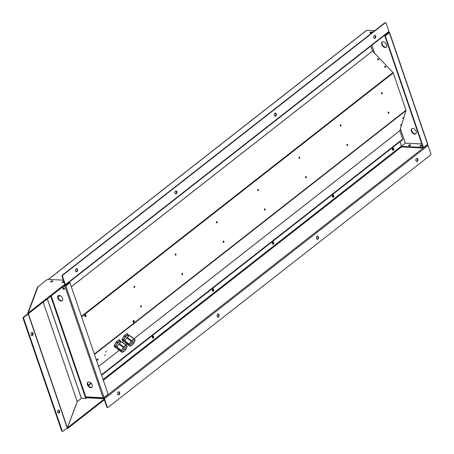 <?xml version="1.0" encoding="UTF-8"?>
<svg xmlns="http://www.w3.org/2000/svg" width="454" height="454" viewBox="0 0 454 454"><rect width="100%" height="100%" fill="white"/><g stroke="black" fill="none" stroke-linecap="round" stroke-linejoin="round"><path stroke-width="0.68" d="M94.358 354.058L405.984 110.191L393.243 72.975A0.829 0.528 52 0 0 392.965 72.526L372.541 51.052L370.827 46.081M58.719 298.851L59.894 300.088M378.602 59.752A0.647 0.499 -141.7 0 1 377.649 58.884A0.647 0.499 -141.7 0 1 378.602 59.752M385.713 67.232A0.647 0.499 -141.7 0 1 384.759 66.363A0.647 0.499 -141.7 0 1 385.713 67.232M377.563 59.134A0.647 0.499 -141.7 0 1 378.443 59.832A0.647 0.499 38.3 0 0 377.563 59.134M384.674 66.613A0.647 0.499 -141.7 0 1 385.554 67.305A0.647 0.499 38.3 0 0 384.674 66.613M101.469 374.817L402.675 139.1L399.809 130.707L406.007 110.628A0.829 0.528 52 0 0 405.984 110.191M104.698 355.596L105.26 354.557L104.698 355.596M105.776 352.1L106.338 351.061L105.776 352.1M97.258 360.209A0.936 0.289 -53.5 0 1 96.895 360.334A0.936 0.289 -53.5 0 1 97.218 359.409A0.936 0.289 -53.5 0 1 98.007 358.83A0.936 0.289 -53.5 0 1 97.894 359.432A0.936 0.289 -53.5 0 1 97.258 360.209M400.496 125.366L401.018 124.407L400.496 125.366M402.658 118.375L403.175 117.416L402.658 118.375M133.907 322.238A0.936 0.636 -87 0 1 133.578 322.351A0.936 0.636 -87 0 1 132.994 321.381A0.936 0.636 -87 0 1 133.675 320.484A0.936 0.636 -87 0 1 134.248 321.205A0.936 0.636 -87 0 1 133.907 322.238M85.715 316.591A0.936 0.636 -87 0 1 85.386 316.705A0.936 0.636 -87 0 1 84.796 315.734A0.936 0.636 -87 0 1 85.483 314.832A0.936 0.636 -87 0 1 86.056 315.553A0.936 0.636 -87 0 1 85.715 316.591M388.641 113.29A0.704 0.477 -87 0 1 388.465 111.973A0.704 0.477 -87 0 1 388.641 113.29M141.188 306.938A0.704 0.477 -87 0 1 141.012 305.621A0.704 0.477 -87 0 1 141.188 306.938M182.429 274.664A0.704 0.477 -87 0 1 182.253 273.348A0.704 0.477 -87 0 1 182.429 274.664M223.674 242.391A0.704 0.477 -87 0 1 223.499 241.074A0.704 0.477 -87 0 1 223.674 242.391M264.915 210.117A0.704 0.477 -87 0 1 264.739 208.8A0.704 0.477 -87 0 1 264.915 210.117M306.155 177.837A0.704 0.477 -87 0 1 305.985 176.527A0.704 0.477 -87 0 1 306.155 177.837M347.401 145.564A0.704 0.477 -87 0 1 347.225 144.247A0.704 0.477 -87 0 1 347.401 145.564M134.52 287.467A0.704 0.477 -87 0 1 134.344 286.151A0.704 0.477 -87 0 1 134.52 287.467M175.76 255.193A0.704 0.477 -87 0 1 175.59 253.877A0.704 0.477 -87 0 1 175.76 255.193M217.006 222.92A0.704 0.477 -87 0 1 216.83 221.603A0.704 0.477 -87 0 1 217.006 222.92M258.247 190.646A0.704 0.477 -87 0 1 258.076 189.329A0.704 0.477 -87 0 1 258.247 190.646M299.492 158.372A0.704 0.477 -87 0 1 299.317 157.056A0.704 0.477 -87 0 1 299.492 158.372M340.733 126.093A0.704 0.477 -87 0 1 340.557 124.776A0.704 0.477 -87 0 1 340.733 126.093M381.973 93.819A0.704 0.477 -87 0 1 381.803 92.502A0.704 0.477 -87 0 1 381.973 93.819M133.385 320.569A0.936 0.636 -87 0 1 133.692 321.387A0.936 0.636 -87 0 1 133.334 322.209A0.936 0.636 -87 0 1 133.294 322.238M85.193 314.917A0.936 0.636 -87 0 1 85.5 315.74A0.936 0.636 -87 0 1 85.142 316.557A0.936 0.636 -87 0 1 85.102 316.586M388.176 112.098A0.704 0.477 -87 0 1 388.113 113.222M140.723 305.752A0.704 0.477 -87 0 1 140.661 306.87M181.963 273.473A0.704 0.477 -87 0 1 181.906 274.596M223.203 241.199A0.704 0.477 -87 0 1 223.147 242.322M264.449 208.925A0.704 0.477 -87 0 1 264.387 210.043M305.69 176.651A0.704 0.477 -87 0 1 305.633 177.769M346.93 144.372A0.704 0.477 -87 0 1 346.873 145.496M134.055 286.281A0.704 0.477 -87 0 1 133.998 287.399M175.295 254.002A0.704 0.477 -87 0 1 175.238 255.125M216.541 221.728A0.704 0.477 -87 0 1 216.479 222.852M257.781 189.454A0.704 0.477 -87 0 1 257.724 190.572M299.021 157.18A0.704 0.477 -87 0 1 298.965 158.298M340.267 124.901A0.704 0.477 -87 0 1 340.205 126.025M381.508 92.627A0.704 0.477 -87 0 1 381.451 93.751M402.675 139.1A0.829 0.528 52 0 1 402.579 139.724L101.617 375.248M103.081 379.527L401.461 146.023L399.997 141.75M152.765 336.074A1.09 0.743 -87 0 1 153.174 337.027A1.09 0.743 -87 0 1 152.76 338.026A1.09 0.743 -87 0 1 152.663 338.088M212.79 289.102A1.09 0.743 -87 0 1 213.198 290.055A1.09 0.743 -87 0 1 212.778 291.054A1.09 0.743 -87 0 1 212.688 291.116M272.814 242.13A1.09 0.743 -87 0 1 273.217 243.083A1.09 0.743 -87 0 1 272.803 244.076A1.09 0.743 -87 0 1 272.712 244.138M332.839 195.158A1.09 0.743 -87 0 1 333.242 196.111A1.09 0.743 -87 0 1 332.827 197.104A1.09 0.743 -87 0 1 332.731 197.167M392.863 148.186A1.09 0.743 -87 0 1 393.266 149.139A1.09 0.743 -87 0 1 392.852 150.132A1.09 0.743 -87 0 1 392.755 150.195M153.327 338.054A1.09 0.743 -87 0 1 152.941 338.185A1.09 0.743 -87 0 1 152.26 337.055A1.09 0.743 -87 0 1 153.06 336.005A1.09 0.743 -87 0 1 153.73 336.845A1.09 0.743 -87 0 1 153.327 338.054M213.352 291.082A1.09 0.743 -87 0 1 212.966 291.213A1.09 0.743 -87 0 1 212.285 290.083A1.09 0.743 -87 0 1 213.079 289.033A1.09 0.743 -87 0 1 213.755 289.873A1.09 0.743 -87 0 1 213.352 291.082M273.376 244.11A1.09 0.743 -87 0 1 272.99 244.241A1.09 0.743 -87 0 1 272.309 243.111A1.09 0.743 -87 0 1 273.104 242.061A1.09 0.743 -87 0 1 273.779 242.901A1.09 0.743 -87 0 1 273.376 244.11M333.401 197.138A1.09 0.743 -87 0 1 333.015 197.269A1.09 0.743 -87 0 1 332.334 196.139A1.09 0.743 -87 0 1 333.128 195.089A1.09 0.743 -87 0 1 333.798 195.929A1.09 0.743 -87 0 1 333.401 197.138M393.425 150.166A1.09 0.743 -87 0 1 393.039 150.297A1.09 0.743 -87 0 1 392.352 149.167A1.09 0.743 -87 0 1 393.153 148.118A1.09 0.743 -87 0 1 393.822 148.957A1.09 0.743 -87 0 1 393.425 150.166M385.287 67.311A0.647 0.499 38.3 0 0 384.731 66.869M378.176 59.832A0.647 0.499 38.3 0 0 377.62 59.395M120.639 342.242A4.33 1.351 126.5 0 0 120.736 341.919L120.259 340.625A4.33 1.351 126.5 0 0 119.992 340.67L117.688 342.475A4.33 1.351 126.5 0 0 117.291 342.946L115.458 346.05L114.323 345.21A4.33 1.351 126.5 0 0 114.192 345.63L115.327 346.47L115.804 347.77A4.33 1.351 126.5 0 0 116.071 347.719L116.792 347.157M115.458 346.05A4.33 1.351 126.5 0 0 115.327 346.47M115.804 347.77L114.669 346.93L114.192 345.63M120.259 340.625L119.124 339.785A4.33 1.351 126.5 0 0 118.857 339.83L119.992 340.67M126.411 345.539A3.899 1.214 126.5 0 1 126.558 345.749L126.235 345.034A4.33 1.351 126.5 0 0 125.968 345.085L123.664 346.89A4.33 1.351 126.5 0 0 123.267 347.361L121.434 350.46L116.973 347.162A4.33 1.351 126.5 0 0 116.843 347.588L121.303 350.885L121.627 351.6A3.899 1.214 126.5 0 0 121.78 351.81C122.211 352.571 123.261 352.173 124.935 350.619C127.216 347.333 127.71 345.642 126.411 345.539A3.899 1.214 126.5 0 0 124.901 346.05A3.899 1.214 126.5 0 0 122.438 348.978A3.899 1.214 126.5 0 0 121.717 350.539A3.899 1.214 126.5 0 0 121.627 351.6L121.774 352.179A4.33 1.351 126.5 0 0 122.041 352.134L122.234 352.02M121.434 350.46A4.33 1.351 126.5 0 0 121.303 350.885M121.774 352.179L117.314 348.888L116.843 347.588M126.235 345.034L121.774 341.743A4.33 1.351 126.5 0 0 121.507 341.788L125.968 345.085M124.441 349.535L125.225 348.7L124.441 349.535M114.323 345.21L116.156 342.106L117.291 342.946M117.688 342.475L116.553 341.635A4.33 1.351 126.5 0 0 116.156 342.106M116.553 341.635L118.857 339.83M120.787 342.356L119.884 341.686A3.116 0.97 126.5 0 0 117.961 342.764A3.116 0.97 126.5 0 0 116.128 345.687A3.116 0.97 126.5 0 0 116.179 346.703L116.939 347.265M116.973 347.162L118.806 344.064L123.267 347.361M123.664 346.89L119.203 343.593A4.33 1.351 126.5 0 0 118.806 344.064M119.203 343.593L121.507 341.788M128.567 336.039A4.33 1.351 126.5 0 0 128.664 335.716L128.193 334.416A4.33 1.351 126.5 0 0 127.926 334.462L125.622 336.266A4.33 1.351 126.5 0 0 125.225 336.737L123.392 339.842L122.257 339.002A4.33 1.351 126.5 0 0 122.126 339.427L123.261 340.262L123.732 341.561A4.33 1.351 126.5 0 0 123.999 341.51L124.725 340.948M123.392 339.842A4.33 1.351 126.5 0 0 123.261 340.262M123.732 341.561L122.597 340.721L122.126 339.427M128.193 334.416L127.058 333.576A4.33 1.351 126.5 0 0 126.791 333.628L127.926 334.462M134.339 339.331A3.899 1.214 126.5 0 1 134.492 339.547L134.163 338.832A4.33 1.351 126.5 0 0 133.896 338.877L131.592 340.682A4.33 1.351 126.5 0 0 131.195 341.153L129.367 344.257L124.901 340.96A4.33 1.351 126.5 0 0 124.776 341.38L129.237 344.677L129.56 345.392A3.899 1.214 126.5 0 0 129.708 345.602C130.145 346.362 131.195 345.965 132.863 344.41C135.144 341.13 135.638 339.433 134.339 339.331A3.899 1.214 126.5 0 0 132.835 339.847A3.899 1.214 126.5 0 0 130.372 342.77A3.899 1.214 126.5 0 0 129.645 344.331A3.899 1.214 126.5 0 0 129.56 345.392L129.708 345.976A4.33 1.351 126.5 0 0 129.975 345.925L130.162 345.812M129.367 344.257A4.33 1.351 126.5 0 0 129.237 344.677M129.708 345.976L125.247 342.679L124.776 341.38M134.163 338.832L129.702 335.534A4.33 1.351 126.5 0 0 129.435 335.58L133.896 338.877M132.375 343.326L133.158 342.498L132.375 343.326M122.257 339.002L124.09 335.903L125.225 336.737M125.622 336.266L124.487 335.432A4.33 1.351 126.5 0 0 124.09 335.903M124.487 335.432L126.791 333.628M128.715 336.147L127.818 335.483A3.116 0.97 126.5 0 0 125.889 336.556A3.116 0.97 126.5 0 0 124.061 339.479A3.116 0.97 126.5 0 0 124.112 340.494L124.867 341.056M124.901 340.96L126.734 337.855L131.195 341.153M131.592 340.682L127.131 337.384A4.33 1.351 126.5 0 0 126.734 337.855M127.131 337.384L129.435 335.58M421.789 143.935L405.309 143.175M382.359 41.961A3.246 2.049 -128 0 0 382.166 44.22A3.246 2.049 -128 0 0 386.331 47.04M412.022 128.601A3.246 2.049 -128 0 0 411.823 130.86A3.246 2.049 -128 0 0 415.995 133.675M381.769 44.532A3.246 2.049 -128 0 0 386.15 47.216A3.246 2.049 -128 0 0 385.764 43.391A3.246 2.049 -128 0 0 382.143 42.097A3.246 2.049 -128 0 0 381.769 44.532M411.432 131.172A3.246 2.049 -128 0 0 415.813 133.851A3.246 2.049 -128 0 0 415.427 130.031A3.246 2.049 -128 0 0 411.806 128.737A3.246 2.049 -128 0 0 411.432 131.172M48.459 279.397L366.747 30.31L374.652 30.724M366.713 30.339A0.704 0.443 -128 0 0 366.378 30.6M392.557 149.985A1.141 0.777 93 0 0 392.744 148.606A1.141 0.777 93 0 0 392.636 148.373M332.532 196.962A1.141 0.777 93 0 0 332.725 195.578A1.141 0.777 93 0 0 332.617 195.345M272.508 243.934A1.141 0.777 93 0 0 272.701 242.549A1.141 0.777 93 0 0 272.593 242.317M212.483 290.906A1.141 0.777 93 0 0 212.676 289.521A1.141 0.777 93 0 0 212.568 289.289M152.459 337.878A1.141 0.777 93 0 0 152.652 336.499A1.141 0.777 93 0 0 152.544 336.266M64.383 288.517A1.09 0.687 52 0 1 64.258 289.334A1.09 0.687 52 0 1 63.038 288.903A1.09 0.687 52 0 1 62.913 287.615A1.09 0.687 52 0 1 64.383 288.517M57.777 298.079A3.246 2.049 -128 0 0 62.158 300.758A3.246 2.049 -128 0 0 61.772 296.939A3.246 2.049 -128 0 0 58.157 295.645A3.246 2.049 -128 0 0 57.777 298.079M87.44 384.714A3.246 2.049 -128 0 0 91.822 387.398A3.246 2.049 -128 0 0 91.436 383.573A3.246 2.049 -128 0 0 87.815 382.279A3.246 2.049 -128 0 0 87.44 384.714M64.406 289.119A1.09 0.687 52 0 1 63.435 288.591A1.09 0.687 52 0 1 63.157 287.518M62.34 300.582A3.246 2.049 52 0 1 58.174 297.767A3.246 2.049 52 0 1 58.367 295.509M92.003 387.222A3.246 2.049 52 0 1 87.838 384.402A3.246 2.049 52 0 1 88.031 382.149M64.774 285.237L65.07 285.254A0.704 0.443 -128 0 0 65.393 284.749M370.141 32.41A1.09 0.409 -18.9 0 0 369.908 32.807A1.09 0.409 -18.9 0 0 371.071 32.836A1.09 0.409 -18.9 0 0 371.968 32.098A1.09 0.409 -18.9 0 0 371.23 31.956A1.09 0.409 -18.9 0 0 370.141 32.41M63.725 282.178A1.09 0.409 -18.9 0 0 62.771 282.502A1.09 0.409 161.1 0 1 63.725 282.178M52.306 281.582A1.09 0.409 -18.9 0 0 51.353 281.906A1.09 0.409 161.1 0 1 52.306 281.582M370.339 32.972A1.09 0.409 161.1 0 1 371.73 32.501M427.242 144.871L427.299 144.877A0.704 0.443 52 0 1 428.026 145.518L430.823 153.679A1.039 0.704 93 0 1 430.5 155.086L108.171 407.329A1.039 0.704 93 0 1 107.808 407.454L107.331 407.431A1.039 0.704 -87 0 1 106.752 406.886L107.229 406.915A1.039 0.704 93 0 0 107.808 407.454M428.026 145.518L104.431 398.754A0.704 0.443 -128 0 0 103.705 398.107L103.614 398.107M103.955 398.726L86.107 397.749M410.291 145.359A1.09 0.409 -18.9 0 0 409.048 145.785M421.709 145.955A1.09 0.409 -18.9 0 0 420.466 146.381M104.335 399.832L106.752 406.886M104.704 399.543L107.229 406.915M318.43 237.011A1.561 1.061 -87 0 1 318.356 238.571A1.561 1.061 -87 0 1 317.397 239.309A1.561 1.061 -87 0 1 316.421 237.697A1.561 1.061 -87 0 1 317.556 236.199A1.561 1.061 -87 0 1 318.43 237.011M417.833 159.218A1.561 1.061 -87 0 1 417.759 160.784A1.561 1.061 -87 0 1 416.8 161.516A1.561 1.061 -87 0 1 415.824 159.904A1.561 1.061 -87 0 1 416.965 158.406A1.561 1.061 -87 0 1 417.833 159.218M219.027 314.798A1.561 1.061 -87 0 1 218.953 316.364A1.561 1.061 -87 0 1 217.994 317.102A1.561 1.061 -87 0 1 217.018 315.49A1.561 1.061 -87 0 1 218.153 313.986A1.561 1.061 -87 0 1 219.027 314.798M119.618 392.591A1.561 1.061 -87 0 1 119.544 394.151A1.561 1.061 -87 0 1 118.585 394.889A1.561 1.061 -87 0 1 117.609 393.277A1.561 1.061 -87 0 1 118.749 391.779A1.561 1.061 -87 0 1 119.618 392.591M317.318 236.222A1.561 1.061 -87 0 1 317.953 236.982A1.561 1.061 -87 0 1 317.159 239.258M416.721 158.435A1.561 1.061 -87 0 1 417.357 159.195A1.561 1.061 -87 0 1 416.562 161.465M217.914 314.015A1.561 1.061 -87 0 1 218.55 314.775A1.561 1.061 -87 0 1 217.755 317.051M118.511 391.808A1.561 1.061 -87 0 1 119.141 392.568A1.561 1.061 -87 0 1 118.352 394.838M62.896 275.09A1.039 0.704 93 0 0 62.578 276.503L62.102 276.475A1.039 0.704 -87 0 1 62.425 275.067L62.896 275.09L385.225 22.853A1.039 0.704 93 0 1 385.588 22.723A1.039 0.704 93 0 1 386.172 23.268L388.964 31.428A0.704 0.443 52 0 1 388.885 31.956L65.291 285.186M62.578 276.503L65.166 284.062M62.102 276.475L64.797 284.352M77.469 269.472A1.561 1.061 -87 0 1 77.396 271.038A1.561 1.061 -87 0 1 76.437 271.776A1.561 1.061 -87 0 1 75.46 270.164A1.561 1.061 -87 0 1 76.595 268.66A1.561 1.061 -87 0 1 77.469 269.472M176.873 191.684A1.561 1.061 -87 0 1 176.799 193.245A1.561 1.061 -87 0 1 175.84 193.983A1.561 1.061 -87 0 1 174.864 192.371A1.561 1.061 -87 0 1 175.999 190.873A1.561 1.061 -87 0 1 176.873 191.684M276.276 113.892A1.561 1.061 -87 0 1 276.202 115.452A1.561 1.061 -87 0 1 275.243 116.19A1.561 1.061 -87 0 1 274.267 114.578A1.561 1.061 -87 0 1 275.408 113.08A1.561 1.061 -87 0 1 276.276 113.892M375.679 36.099A1.561 1.061 -87 0 1 375.606 37.665A1.561 1.061 -87 0 1 374.646 38.403A1.561 1.061 -87 0 1 373.67 36.791A1.561 1.061 -87 0 1 374.811 35.287A1.561 1.061 -87 0 1 375.679 36.099M76.357 268.689A1.561 1.061 -87 0 1 76.993 269.449A1.561 1.061 -87 0 1 76.198 271.725M175.76 190.896A1.561 1.061 -87 0 1 176.396 191.656A1.561 1.061 -87 0 1 175.602 193.932M275.164 113.108A1.561 1.061 -87 0 1 275.799 113.869A1.561 1.061 -87 0 1 275.005 116.139M374.573 35.316A1.561 1.061 -87 0 1 375.203 36.076A1.561 1.061 -87 0 1 374.414 38.352M385.225 22.853L384.748 22.825L62.425 275.067M384.748 22.825A1.039 0.704 -87 0 1 385.117 22.7A1.039 0.704 -87 0 1 385.35 22.774M85.8 396.853L103.086 397.761L64.899 286.224L65.126 285.271L65.319 285.844L64.899 286.224L65.836 285.901L65.359 285.878L69.451 282.672L69.927 282.7L65.836 285.901L104.034 397.466L103.086 397.761L103.733 398.039L103.608 397.676M64.752 285.254L65.16 285.248M65.319 285.844L69.417 282.638L69.229 282.104M104.034 397.466L108.126 394.259L69.927 282.7M103.086 397.761L103.733 398.039L107.734 394.566M389.282 32.37L388.658 32.086L389.282 32.37L384.759 35.86L384.578 35.327M427.174 144.582L427.469 143.901L427.56 144.281L423.469 147.482L385.276 35.917L389.367 32.716L388.891 32.694L388.669 32.12M370.424 32.972A1.09 0.409 161.1 0 1 371.667 32.546M383.948 35.821L384.759 35.86M427.469 143.901L389.367 32.716M388.828 32.677L384.799 35.894L422.992 147.454L423.469 147.482M385.276 35.917L384.799 35.894M400.434 128.698L405.337 143.146L421.811 144.009M427.265 144.854L423.173 148.055L401.444 146.92L401.245 146.353L405.337 143.146M410.354 145.308A1.09 0.409 -18.9 0 0 408.963 145.785M421.777 145.904A1.09 0.409 -18.9 0 0 420.387 146.381M410.229 144.741A1.09 0.409 -18.9 0 0 409.06 145.036A1.09 0.409 -18.9 0 0 408.532 145.615A1.09 0.409 -18.9 0 0 409.695 145.649A1.09 0.409 -18.9 0 0 410.592 144.911A1.09 0.409 -18.9 0 0 410.229 144.741M421.647 145.337A1.09 0.409 -18.9 0 0 420.483 145.632A1.09 0.409 -18.9 0 0 419.95 146.211A1.09 0.409 -18.9 0 0 421.113 146.245A1.09 0.409 -18.9 0 0 422.016 145.507A1.09 0.409 -18.9 0 0 421.647 145.337M423.014 147.459L401.245 146.353M423.173 148.055L422.975 147.488M63.367 280.175L48.272 279.386A1.039 0.386 -18.9 0 0 46.875 279.846L37.994 286.797A0.829 0.738 20.6 0 0 37.466 287.234L27.632 313.453A0.829 0.738 -159.4 0 0 27.626 313.913L28.381 313.703M28.176 313.01L65.268 283.983L65.501 284.669L28.409 313.691L28.159 313.01A0.829 0.738 -159.4 0 0 27.632 313.453M63.815 281.48A1.09 0.409 -18.9 0 0 62.334 281.957A1.09 0.409 -18.9 0 0 62.102 282.354A1.09 0.409 -18.9 0 0 62.885 282.484A1.09 0.409 -18.9 0 0 63.991 281.991M50.91 281.361A1.09 0.409 -18.9 0 0 50.678 281.758A1.09 0.409 -18.9 0 0 51.841 281.786A1.09 0.409 -18.9 0 0 52.743 281.049A1.09 0.409 -18.9 0 0 52 280.907A1.09 0.409 -18.9 0 0 50.91 281.361M66.863 428.23A0.829 0.738 -159.4 0 0 67.691 428.468L104.834 399.441L104.602 398.76L67.453 427.787L77.288 401.569L81.493 398.283M67.76 428.451L67.527 427.77M77.288 401.569L81.351 398.3L85.761 398.504L50.74 296.218M85.761 398.504L86.237 398.13L51.217 295.843M67.453 427.787L67.391 427.753A0.829 0.312 161.1 0 1 67.22 427.952L63.1 431.175A1.039 0.704 93 0 1 62.737 431.3A1.039 0.704 93 0 1 62.158 430.761L23.75 318.583L23.177 318.555A1.039 0.704 -87 0 1 23.5 317.147L27.626 313.913M62.737 431.3L62.164 431.272A1.039 0.704 -87 0 1 61.585 430.727L23.177 318.555M23.5 317.147L24.073 317.176L28.188 313.958A0.829 0.312 -18.9 0 0 28.358 313.754L28.392 313.697M58.396 410.053A1.561 1.061 -87 0 1 59.088 411.596A1.561 1.061 -87 0 1 58.237 413.055M31.854 332.538A1.561 1.061 -87 0 1 32.552 333.872A1.561 1.061 -87 0 1 31.962 335.387A1.561 1.061 -87 0 1 31.701 335.534M58.135 410.2A1.561 1.061 -87 0 1 58.685 410.013A1.561 1.061 -87 0 1 59.661 411.625A1.561 1.061 -87 0 1 58.521 413.123A1.561 1.061 -87 0 1 57.562 411.926A1.561 1.061 -87 0 1 58.135 410.2M32.529 335.421A1.561 1.061 -87 0 1 31.979 335.608A1.561 1.061 -87 0 1 31.003 333.996A1.561 1.061 -87 0 1 32.143 332.493A1.561 1.061 -87 0 1 33.102 333.696A1.561 1.061 -87 0 1 32.529 335.421M24.073 317.176A1.039 0.704 93 0 0 23.75 318.583M372.524 51.024L71.312 286.741M60.041 295.56L58.016 297.149M58.021 297.183L60.076 295.577M71.323 286.775L372.541 51.052M392.965 72.526L81.436 316.313M88.201 385.202L90.953 383.045M98.603 366.452L119.237 350.306M126.099 344.938L127.171 344.098M134.032 338.729L399.815 130.735M399.809 130.707L134.009 338.718M127.148 344.087L126.081 344.921M119.22 350.289L98.597 366.429M94.483 354.421L406.007 110.628M393.243 72.975L81.618 316.841M123.057 350.619A2.923 0.914 126.5 0 0 125.208 350.227A2.923 0.914 126.5 0 0 126.257 346.822A2.923 0.914 126.5 0 0 123.057 350.619M130.985 344.416A2.923 0.914 126.5 0 0 133.136 344.024A2.923 0.914 126.5 0 0 134.185 340.619A2.923 0.914 126.5 0 0 130.985 344.416M374.584 53.203L371.866 45.269M401.432 146.897L103.308 380.197M371.809 45.315L374.465 53.073M400.394 128.817L405.286 143.101M64.899 286.224L63.6 286.156M103.705 398.107L427.299 144.877M103.336 380.27L401.512 146.926M388.964 31.428L65.472 284.584M28.159 313.01L37.994 286.797M61.585 430.727L62.158 430.761M28.188 313.958L67.22 427.952M43.192 302.126L77.225 401.535L67.391 427.753L28.358 313.754M77.237 401.523L43.204 302.114M47.318 298.897L81.351 398.3M81.419 398.277L47.381 298.846M91.254 383.358L88.434 385.565M366.491 30.401L48.323 279.392M103.484 398.124L85.919 397.205M427.708 144.02L389.515 32.467M385.588 22.723L385.117 22.7"/></g></svg>
